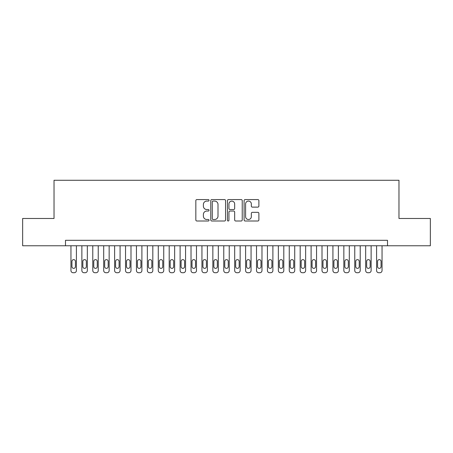 <?xml version="1.0" encoding="UTF-8"?>
<svg xmlns="http://www.w3.org/2000/svg" width="453" height="453" viewBox="0 0 453 453"><rect width="100%" height="100%" fill="white"/><g stroke="black" fill="none" stroke-linecap="round" stroke-linejoin="round"><path stroke-width="0.68" d="M209.037 200.328A0.747 0.747 0 0 0 208.284 199.575L196.902 199.575A1.07 1.07 0 0 0 195.832 200.645L195.832 219.931A1.07 1.07 0 0 0 196.902 221.007L208.284 221.007A0.747 0.747 0 0 0 209.037 220.254A0.747 0.747 0 0 0 208.284 219.507L206.811 219.507A3.426 3.426 0 0 1 203.386 216.075L203.386 214.467A3.426 3.426 0 0 1 206.811 211.041L208.284 211.041A0.747 0.747 0 0 0 209.037 210.288A0.747 0.747 0 0 0 208.284 209.541L206.811 209.541A3.426 3.426 0 0 1 203.386 206.109L203.386 204.507A3.426 3.426 0 0 1 206.811 201.075L208.284 201.075A0.747 0.747 0 0 0 209.037 200.328M257.814 207.129A1.07 1.07 0 0 0 258.884 206.058L258.884 200.645A1.07 1.07 0 0 0 257.814 199.575L245.169 199.575A1.07 1.07 0 0 0 244.099 200.645L244.099 219.931A1.07 1.07 0 0 0 245.169 221.007L257.814 221.007A1.07 1.07 0 0 0 258.884 219.931L258.884 213.397A1.07 1.07 0 0 0 257.814 212.327L252.4 212.327A1.07 1.07 0 0 0 251.33 213.397L251.33 216.636A2.865 2.865 0 0 1 248.465 219.507A2.865 2.865 0 0 1 245.6 216.636L245.6 203.941A2.865 2.865 0 0 1 248.465 201.075A2.865 2.865 0 0 1 251.33 203.941L251.33 206.058A1.07 1.07 0 0 0 252.4 207.129L257.814 207.129M65.492 245.764L22.65 245.764L22.65 218.476L54.032 218.476L54.032 180.271L398.968 180.271L398.968 218.476L430.35 218.476L430.35 245.764L387.508 245.764L387.508 240.311L65.492 240.311L65.492 245.764L387.508 245.764M225.56 200.645A1.07 1.07 0 0 0 224.49 199.575L211.845 199.575A1.07 1.07 0 0 0 210.775 200.645L210.775 219.931A1.07 1.07 0 0 0 211.845 221.007L224.49 221.007A1.07 1.07 0 0 0 225.56 219.931L225.56 200.645M228.51 199.575L241.155 199.575A1.07 1.07 0 0 1 242.225 200.645L242.225 219.931A1.07 1.07 0 0 1 241.155 221.007L235.741 221.007A1.07 1.07 0 0 1 234.671 219.931L234.671 212.112A1.07 1.07 0 0 0 233.601 211.041L230.011 211.041A1.07 1.07 0 0 0 228.935 212.112L228.935 220.254A0.747 0.747 0 0 1 228.187 221.007A0.747 0.747 0 0 1 227.44 220.254L227.44 200.645A1.07 1.07 0 0 1 228.51 199.575M213.029 201.075A0.747 0.747 0 0 0 212.276 201.828L212.276 218.754A0.747 0.747 0 0 0 213.029 219.507L214.58 219.507A3.426 3.426 0 0 0 218.006 216.075L218.006 204.507A3.426 3.426 0 0 0 214.58 201.075L213.029 201.075M234.671 203.997A2.865 2.865 0 0 0 231.806 201.132A2.865 2.865 0 0 0 228.935 203.997L228.935 208.471A1.07 1.07 0 0 0 230.011 209.541L233.601 209.541A1.07 1.07 0 0 0 234.671 208.471L234.671 203.997M76.41 245.764L76.41 270.543A2.186 2.186 91.3 0 1 74.224 272.729L73.137 272.729A2.186 2.186 91.3 0 1 70.951 270.543L70.951 245.764M75.424 266.613L75.424 261.375A1.744 1.744 91.3 0 0 73.68 259.631A1.744 1.744 91.3 0 0 71.936 261.375L71.936 266.613A1.744 1.744 91.3 0 0 73.68 268.363A1.744 1.744 91.3 0 0 75.424 266.613M87.327 245.764L87.327 270.543A2.186 2.186 91.3 0 1 85.141 272.729L84.048 272.729A2.186 2.186 91.3 0 1 81.868 270.543L81.868 245.764M86.342 266.613L86.342 261.375A1.744 1.744 91.3 0 0 84.598 259.631A1.744 1.744 91.3 0 0 82.848 261.375L82.848 266.613A1.744 1.744 91.3 0 0 84.598 268.363A1.744 1.744 91.3 0 0 86.342 266.613M98.239 245.764L98.239 270.543A2.186 2.186 91.3 0 1 96.059 272.729L94.966 272.729A2.186 2.186 91.3 0 1 92.786 270.543L92.786 245.764M97.259 266.613L97.259 261.375A1.744 1.744 91.3 0 0 95.509 259.631A1.744 1.744 91.3 0 0 93.765 261.375L93.765 266.613A1.744 1.744 91.3 0 0 95.509 268.363A1.744 1.744 91.3 0 0 97.259 266.613M109.156 245.764L109.156 270.543A2.186 2.186 91.3 0 1 106.976 272.729L105.883 272.729A2.186 2.186 91.3 0 1 103.697 270.543L103.697 245.764M108.176 266.613L108.176 261.375A1.744 1.744 91.3 0 0 106.427 259.631A1.744 1.744 91.3 0 0 104.683 261.375L104.683 266.613A1.744 1.744 91.3 0 0 106.427 268.363A1.744 1.744 91.3 0 0 108.176 266.613M120.073 245.764L120.073 270.543A2.186 2.186 91.3 0 1 117.888 272.729L116.8 272.729A2.186 2.186 91.3 0 1 114.615 270.543L114.615 245.764M119.088 266.613L119.088 261.375A1.744 1.744 91.3 0 0 117.344 259.631A1.744 1.744 91.3 0 0 115.594 261.375L115.594 266.613A1.744 1.744 91.3 0 0 117.344 268.363A1.744 1.744 91.3 0 0 119.088 266.613M130.991 245.764L130.991 270.543A2.186 2.186 91.3 0 1 128.805 272.729L127.712 272.729A2.186 2.186 91.3 0 1 125.532 270.543L125.532 245.764M130.005 266.613L130.005 261.375A1.744 1.744 91.3 0 0 128.261 259.631A1.744 1.744 91.3 0 0 126.512 261.375L126.512 266.613A1.744 1.744 91.3 0 0 128.261 268.363A1.744 1.744 91.3 0 0 130.005 266.613M141.902 245.764L141.902 270.543A2.186 2.186 91.3 0 1 139.722 272.729L138.629 272.729A2.186 2.186 91.3 0 1 136.444 270.543L136.444 245.764M140.923 266.613L140.923 261.375A1.744 1.744 91.3 0 0 139.173 259.631A1.744 1.744 91.3 0 0 137.429 261.375L137.429 266.613A1.744 1.744 91.3 0 0 139.173 268.363A1.744 1.744 91.3 0 0 140.923 266.613M152.82 245.764L152.82 270.543A2.186 2.186 91.3 0 1 150.634 272.729L149.547 272.729A2.186 2.186 91.3 0 1 147.361 270.543L147.361 245.764M151.834 266.613L151.834 261.375A1.744 1.744 91.3 0 0 150.09 259.631A1.744 1.744 91.3 0 0 148.346 261.375L148.346 266.613A1.744 1.744 91.3 0 0 150.09 268.363A1.744 1.744 91.3 0 0 151.834 266.613M163.737 245.764L163.737 270.543A2.186 2.186 91.3 0 1 161.551 272.729L160.458 272.729A2.186 2.186 91.3 0 1 158.278 270.543L158.278 245.764M162.752 266.613L162.752 261.375A1.744 1.744 91.3 0 0 161.008 259.631A1.744 1.744 91.3 0 0 159.258 261.375L159.258 266.613A1.744 1.744 91.3 0 0 161.008 268.363A1.744 1.744 91.3 0 0 162.752 266.613M174.648 245.764L174.648 270.543A2.186 2.186 91.3 0 1 172.468 272.729L171.376 272.729A2.186 2.186 91.3 0 1 169.196 270.543L169.196 245.764M173.669 266.613L173.669 261.375A1.744 1.744 91.3 0 0 171.919 259.631A1.744 1.744 91.3 0 0 170.175 261.375L170.175 266.613A1.744 1.744 91.3 0 0 171.919 268.363A1.744 1.744 91.3 0 0 173.669 266.613M185.566 245.764L185.566 270.543A2.186 2.186 91.3 0 1 183.386 272.729L182.293 272.729A2.186 2.186 91.3 0 1 180.107 270.543L180.107 245.764M184.586 266.613L184.586 261.375A1.744 1.744 91.3 0 0 182.836 259.631A1.744 1.744 91.3 0 0 181.092 261.375L181.092 266.613A1.744 1.744 91.3 0 0 182.836 268.363A1.744 1.744 91.3 0 0 184.586 266.613M196.483 245.764L196.483 270.543A2.186 2.186 91.3 0 1 194.297 272.729L193.204 272.729A2.186 2.186 91.3 0 1 191.024 270.543L191.024 245.764M195.498 266.613L195.498 261.375A1.744 1.744 91.3 0 0 193.754 259.631A1.744 1.744 91.3 0 0 192.004 261.375L192.004 266.613A1.744 1.744 91.3 0 0 193.754 268.363A1.744 1.744 91.3 0 0 195.498 266.613M207.4 245.764L207.4 270.543A2.186 2.186 91.3 0 1 205.215 272.729L204.122 272.729A2.186 2.186 91.3 0 1 201.942 270.543L201.942 245.764M206.415 266.613L206.415 261.375A1.744 1.744 91.3 0 0 204.671 259.631A1.744 1.744 91.3 0 0 202.921 261.375L202.921 266.613A1.744 1.744 91.3 0 0 204.671 268.363A1.744 1.744 91.3 0 0 206.415 266.613M218.312 245.764L218.312 270.543A2.186 2.186 91.3 0 1 216.132 272.729L215.039 272.729A2.186 2.186 91.3 0 1 212.853 270.543L212.853 245.764M217.332 266.613L217.332 261.375A1.744 1.744 91.3 0 0 215.583 259.631A1.744 1.744 91.3 0 0 213.839 261.375L213.839 266.613A1.744 1.744 91.3 0 0 215.583 268.363A1.744 1.744 91.3 0 0 217.332 266.613M229.229 245.764L229.229 270.543A2.186 2.186 91.3 0 1 227.044 272.729L225.956 272.729A2.186 2.186 91.3 0 1 223.771 270.543L223.771 245.764M228.244 266.613L228.244 261.375A1.744 1.744 91.3 0 0 226.5 259.631A1.744 1.744 91.3 0 0 224.756 261.375L224.756 266.613A1.744 1.744 91.3 0 0 226.5 268.363A1.744 1.744 91.3 0 0 228.244 266.613M240.147 245.764L240.147 270.543A2.186 2.186 91.3 0 1 237.961 272.729L236.868 272.729A2.186 2.186 91.3 0 1 234.688 270.543L234.688 245.764M239.161 266.613L239.161 261.375A1.744 1.744 91.3 0 0 237.417 259.631A1.744 1.744 91.3 0 0 235.668 261.375L235.668 266.613A1.744 1.744 91.3 0 0 237.417 268.363A1.744 1.744 91.3 0 0 239.161 266.613M251.058 245.764L251.058 270.543A2.186 2.186 91.3 0 1 248.878 272.729L247.785 272.729A2.186 2.186 91.3 0 1 245.6 270.543L245.6 245.764M250.079 266.613L250.079 261.375A1.744 1.744 91.3 0 0 248.329 259.631A1.744 1.744 91.3 0 0 246.585 261.375L246.585 266.613A1.744 1.744 91.3 0 0 248.329 268.363A1.744 1.744 91.3 0 0 250.079 266.613M261.976 245.764L261.976 270.543A2.186 2.186 91.3 0 1 259.796 272.729L258.703 272.729A2.186 2.186 91.3 0 1 256.517 270.543L256.517 245.764M260.996 266.613L260.996 261.375A1.744 1.744 91.3 0 0 259.246 259.631A1.744 1.744 91.3 0 0 257.502 261.375L257.502 266.613A1.744 1.744 91.3 0 0 259.246 268.363A1.744 1.744 91.3 0 0 260.996 266.613M272.893 245.764L272.893 270.543A2.186 2.186 91.3 0 1 270.707 272.729L269.614 272.729A2.186 2.186 91.3 0 1 267.434 270.543L267.434 245.764M271.908 266.613L271.908 261.375A1.744 1.744 91.3 0 0 270.164 259.631A1.744 1.744 91.3 0 0 268.414 261.375L268.414 266.613A1.744 1.744 91.3 0 0 270.164 268.363A1.744 1.744 91.3 0 0 271.908 266.613M283.805 245.764L283.805 270.543A2.186 2.186 91.3 0 1 281.624 272.729L280.532 272.729A2.186 2.186 91.3 0 1 278.352 270.543L278.352 245.764M282.825 266.613L282.825 261.375A1.744 1.744 91.3 0 0 281.081 259.631A1.744 1.744 91.3 0 0 279.331 261.375L279.331 266.613A1.744 1.744 91.3 0 0 281.081 268.363A1.744 1.744 91.3 0 0 282.825 266.613M294.722 245.764L294.722 270.543A2.186 2.186 91.3 0 1 292.542 272.729L291.449 272.729A2.186 2.186 91.3 0 1 289.263 270.543L289.263 245.764M293.742 266.613L293.742 261.375A1.744 1.744 91.3 0 0 291.992 259.631A1.744 1.744 91.3 0 0 290.248 261.375L290.248 266.613A1.744 1.744 91.3 0 0 291.992 268.363A1.744 1.744 91.3 0 0 293.742 266.613M305.639 245.764L305.639 270.543A2.186 2.186 91.3 0 1 303.453 272.729L302.366 272.729A2.186 2.186 91.3 0 1 300.18 270.543L300.18 245.764M304.654 266.613L304.654 261.375A1.744 1.744 91.3 0 0 302.91 259.631A1.744 1.744 91.3 0 0 301.166 261.375L301.166 266.613A1.744 1.744 91.3 0 0 302.91 268.363A1.744 1.744 91.3 0 0 304.654 266.613M316.556 245.764L316.556 270.543A2.186 2.186 91.3 0 1 314.371 272.729L313.278 272.729A2.186 2.186 91.3 0 1 311.098 270.543L311.098 245.764M315.571 266.613L315.571 261.375A1.744 1.744 91.3 0 0 313.827 259.631A1.744 1.744 91.3 0 0 312.077 261.375L312.077 266.613A1.744 1.744 91.3 0 0 313.827 268.363A1.744 1.744 91.3 0 0 315.571 266.613M327.468 245.764L327.468 270.543A2.186 2.186 91.3 0 1 325.288 272.729L324.195 272.729A2.186 2.186 91.3 0 1 322.009 270.543L322.009 245.764M326.488 266.613L326.488 261.375A1.744 1.744 91.3 0 0 324.739 259.631A1.744 1.744 91.3 0 0 322.995 261.375L322.995 266.613A1.744 1.744 91.3 0 0 324.739 268.363A1.744 1.744 91.3 0 0 326.488 266.613M338.385 245.764L338.385 270.543A2.186 2.186 91.3 0 1 336.2 272.729L335.112 272.729A2.186 2.186 91.3 0 1 332.927 270.543L332.927 245.764M337.406 266.613L337.406 261.375A1.744 1.744 91.3 0 0 335.656 259.631A1.744 1.744 91.3 0 0 333.912 261.375L333.912 266.613A1.744 1.744 91.3 0 0 335.656 268.363A1.744 1.744 91.3 0 0 337.406 266.613M349.303 245.764L349.303 270.543A2.186 2.186 91.3 0 1 347.117 272.729L346.024 272.729A2.186 2.186 91.3 0 1 343.844 270.543L343.844 245.764M348.317 266.613L348.317 261.375A1.744 1.744 91.3 0 0 346.573 259.631A1.744 1.744 91.3 0 0 344.824 261.375L344.824 266.613A1.744 1.744 91.3 0 0 346.573 268.363A1.744 1.744 91.3 0 0 348.317 266.613M360.214 245.764L360.214 270.543A2.186 2.186 91.3 0 1 358.034 272.729L356.941 272.729A2.186 2.186 91.3 0 1 354.761 270.543L354.761 245.764M359.235 266.613L359.235 261.375A1.744 1.744 91.3 0 0 357.491 259.631A1.744 1.744 91.3 0 0 355.741 261.375L355.741 266.613A1.744 1.744 91.3 0 0 357.491 268.363A1.744 1.744 91.3 0 0 359.235 266.613M371.132 245.764L371.132 270.543A2.186 2.186 91.3 0 1 368.952 272.729L367.859 272.729A2.186 2.186 91.3 0 1 365.673 270.543L365.673 245.764M370.152 266.613L370.152 261.375A1.744 1.744 91.3 0 0 368.402 259.631A1.744 1.744 91.3 0 0 366.658 261.375L366.658 266.613A1.744 1.744 91.3 0 0 368.402 268.363A1.744 1.744 91.3 0 0 370.152 266.613M382.049 245.764L382.049 270.543A2.186 2.186 91.3 0 1 379.863 272.729L378.776 272.729A2.186 2.186 91.3 0 1 376.59 270.543L376.59 245.764M381.064 266.613L381.064 261.375A1.744 1.744 91.3 0 0 379.32 259.631A1.744 1.744 91.3 0 0 377.575 261.375L377.575 266.613A1.744 1.744 91.3 0 0 379.32 268.363A1.744 1.744 91.3 0 0 381.064 266.613"/></g></svg>
